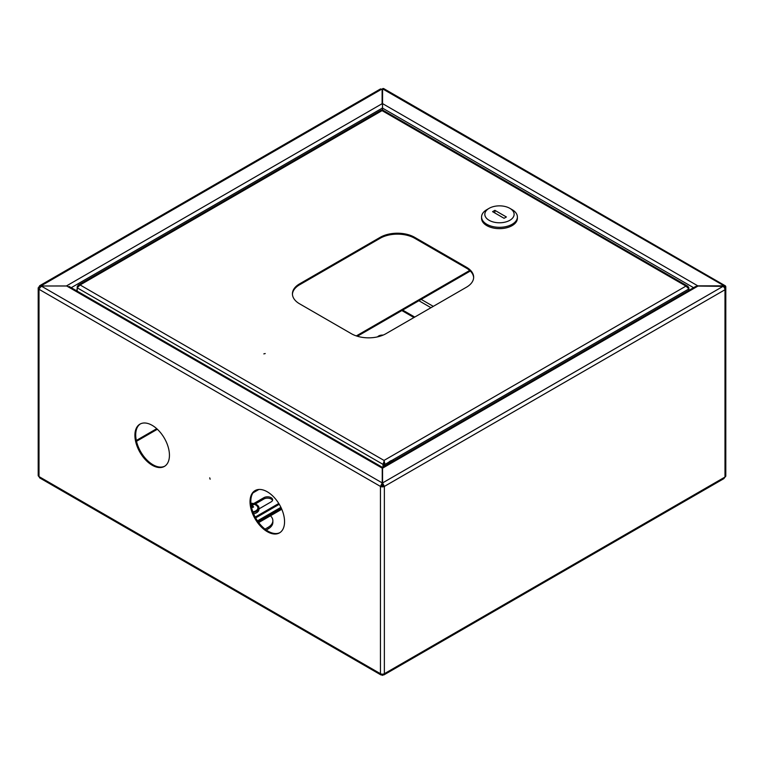<?xml version="1.0" encoding="UTF-8"?>
<svg xmlns="http://www.w3.org/2000/svg" width="764" height="764" viewBox="0 0 764 764"><rect width="100%" height="100%" fill="white"/><g stroke="black" fill="none" stroke-linecap="round" stroke-linejoin="round"><path stroke-width="1.15" d="M152.17 425.338A24.419 14.096 -120 0 0 139.965 424.125A24.419 14.096 -120 0 0 136.221 443.693A24.419 14.096 -120 0 0 152.17 465.209A24.419 14.096 -120 0 0 164.384 466.422A24.419 14.096 -120 0 0 168.128 446.854A24.419 14.096 -120 0 0 152.17 425.338M140.366 423.905A24.419 14.096 -120 0 0 137.138 443.597A24.419 14.096 -120 0 0 152.972 464.751A24.419 14.096 -120 0 0 164.776 466.174M267.285 491.796A24.419 14.096 -120 0 0 255.081 490.584A24.419 14.096 -120 0 0 251.337 510.151A24.419 14.096 -120 0 0 267.285 531.677A24.419 14.096 -120 0 0 279.5 532.88A24.419 14.096 -120 0 0 283.243 513.312A24.419 14.096 -120 0 0 267.285 491.796M255.482 490.364A24.419 14.096 -120 0 0 252.254 510.056A24.419 14.096 -120 0 0 268.088 531.209A24.419 14.096 -120 0 0 279.891 532.642M209.728 477.844L210.138 479.209L209.728 477.844M382.115 110.579L382.516 106.368M383.375 484.93L382.602 485.56L383.375 485.121L382.563 484.653L382.563 468.17L697.99 286.061L723.03 286.366A2.769 1.595 60 0 1 724.988 289.747A2.769 1.595 0 0 0 725.8 288.62A2.769 1.595 0 0 0 724.988 287.493L723.728 286.758L723.728 285.832L698.172 285.832L694.724 287.016M381.599 89.235L41.132 285.803L39.661 285.717L380.214 89.101A2.769 1.595 60 0 1 381.599 89.235L382.115 89.531L382.115 103.694L66.688 285.803L67.433 285.956L41.132 285.994L66.688 285.994L382.239 468.17L382.239 484.653L381.437 485.121L382.201 485.56L382.201 484.71M381.437 484.93L382.201 485.56M382.239 483.86L381.255 485.952A1.623 0.936 0 0 0 383.557 485.952L384.359 486.41L382.563 482.924L723.03 286.366M381.255 485.952L380.443 486.41A2.769 1.595 0 0 0 384.359 486.41L384.359 673.705A2.769 1.595 180 0 1 380.443 673.705L380.94 674.927L382.239 674.736L382.239 674.173M380.94 674.927L39.661 477.892L39.012 476.583A2.769 1.595 180 0 1 38.2 475.447L38.2 288.152A2.769 1.595 0 0 0 39.012 289.289L41.132 285.994L382.239 482.924L380.443 486.41L39.012 289.289L39.012 476.583L380.443 673.705L380.443 486.41M39.661 287.407L39.012 287.025A2.769 1.595 0 0 0 38.2 288.152M383.557 485.952L382.563 483.86M39.661 285.717L39.012 287.025M41.132 286.729L39.814 287.493M69.046 286.414L382.401 467.329L695.632 286.49L697.99 286.061M382.115 103.694L382.516 105.671M725.8 288.62L725.8 475.915A2.769 1.595 180 0 1 724.988 477.042L723.842 478.646L383.872 674.927L384.359 673.705L724.988 477.042L724.988 289.747L384.359 486.41M382.563 674.173L382.563 674.736L383.872 674.927M157.355 429.253L136.508 441.296M156.735 428.68L136.326 440.465M382.602 485.56L382.602 484.71M266.235 530.025L268.088 528.946L268.088 527.351A16.283 9.397 0 0 0 272.863 520.704A16.283 9.397 0 0 0 269.692 515.137M265.032 529.127L268.088 527.351M272.863 520.704L272.863 522.309A16.283 9.397 180 0 1 268.088 528.946M383.098 335.109A5.291 3.056 0 0 0 377.597 336.867M381.733 674.984L382.401 675.366L382.563 674.345M382.401 675.366L383.07 674.984M413.945 317.537L401.854 310.556M414.747 317.07L402.666 310.088M725.79 288.525L725.79 287.025A2.769 1.595 120 0 0 725.217 285.755L383.786 88.634A2.769 1.595 -60 0 0 382.602 88.672L382.516 110.264M723.575 286.758L724.033 285.793L382.516 88.834M725.217 285.755A2.769 1.595 120 0 0 724.033 285.793M723.728 286.758L724.988 287.493A1.623 0.936 120 0 0 724.654 286.748A1.623 0.936 120 0 0 723.957 286.767M698.172 286.061L382.516 103.589M683.599 293.433A5.291 3.056 120 0 0 682.978 293.739A5.291 3.056 120 0 0 682.347 294.159M265.213 353.551L263.828 353.885L265.213 353.551M473.632 277.685A24.419 14.096 0 0 0 466.498 268.183L414.699 238.272A24.419 14.096 0 0 0 380.157 238.272L299.574 284.8A24.419 14.096 0 0 0 292.44 294.302M351.383 333.715A24.419 14.096 0 0 0 385.916 333.715L466.498 287.188A24.419 14.096 0 0 0 473.651 277.227A24.419 14.096 0 0 0 466.498 267.257L414.699 237.346A24.419 14.096 0 0 0 380.157 237.346L299.574 283.864A24.419 14.096 0 0 0 292.431 293.834A24.419 14.096 0 0 0 299.574 303.805L351.383 333.715M688.421 288.028L688.87 287.77L687.82 286.233L685.967 286.099L688.87 288.935L688.87 290.396M384.015 461.351L383.003 464.359L383.814 463.901L384.015 461.351L384.216 463.901L385.027 464.359L384.015 460.425L685.967 286.099L382.057 110.637L382.965 110.226L687.82 286.233M388.819 462.172L385.027 464.359L385.027 465.82M384.216 463.901L384.216 466.279M77.202 291.132L77.202 287.808L80.105 284.962L78.253 285.106L77.202 286.643L77.651 286.901M383.003 466.985L383.003 464.359L77.202 287.808L77.202 286.643M383.814 466.517L383.814 463.901M78.253 285.106L381.15 110.226L382.057 110.637L80.105 284.962L384.015 460.425M688.87 287.77L688.87 288.935L391.875 460.406M393.985 460.644A7.325 4.231 120 0 0 393.661 460.491A7.325 4.231 120 0 0 386.708 464.846M489.113 208.333L486.811 209.661A17.906 10.343 0 0 0 481.568 216.976L481.568 218.303A17.906 10.343 0 0 0 486.811 225.619A17.906 10.343 0 0 0 506.331 227.853A17.906 10.343 0 0 0 517.39 218.303L517.39 216.976A17.906 10.343 0 0 0 512.138 209.661L509.836 208.333A14.65 8.461 0 0 0 489.113 208.333A14.65 8.461 0 0 0 489.113 220.299A14.65 8.461 0 0 0 509.836 220.299A14.65 8.461 0 0 0 509.836 208.333L512.138 209.661M481.568 216.976A17.906 10.343 0 0 0 486.811 224.282A17.906 10.343 0 0 0 506.331 226.526A17.906 10.343 0 0 0 517.39 216.976M506.389 216.976L494.871 210.329L492.57 211.657L504.087 218.303L506.389 216.976M494.871 212.984L494.871 210.329M470.309 271.039L357.361 336.246M469.698 270.456L356.32 335.912M272.509 500.439A5.128 2.961 0 0 0 268.928 498.262A5.128 2.961 0 0 0 263.886 499.007L255.243 504.001M258.967 508.9L271.144 501.872A5.128 2.961 0 0 0 272.643 499.771A5.128 2.961 0 0 0 269.482 497.039A5.128 2.961 0 0 0 263.886 497.679L253.715 503.552M257.468 520.857L280.904 507.334M258.137 521.802L281.391 508.375L258.137 521.802M253.629 513.819A8.137 4.699 0 0 0 258.967 509.407L258.967 507.945A8.137 4.699 0 0 0 256.58 504.622A8.137 4.699 0 0 0 250.907 503.247M253.085 512.463A8.137 4.699 0 0 0 258.967 507.945M252.855 511.851A7.057 4.078 0 0 0 255.816 510.829A7.057 4.078 0 0 0 256.322 505.386A9.445 9.445 0 0 0 250.936 503.619M252.292 505.205L252.292 505.711L252.292 505.205A9.426 4.632 -53.5 0 1 253.629 504.784A9.149 7.353 -77 0 0 252.693 504.24A9.426 6.15 112.5 0 0 251.261 504.612L251.261 506.007M251.327 506.351A9.426 4.632 53.5 0 1 252.693 507.487A9.149 1.299 -35.8 0 1 253.171 507.2A9.149 1.299 -35.8 0 1 253.629 506.943A9.426 6.15 -112.5 0 0 252.292 505.711L252.015 506.885M252.378 505.166L252.693 504.24M71.253 287.684L382.115 108.211M418.892 300.72L430.982 307.701M382.516 108.116L693.559 287.684M421.193 299.392L433.283 306.364M299.574 284.8L299.574 283.864M380.157 238.272L380.157 237.346M414.699 238.272L414.699 237.346M466.498 268.183L466.498 267.257M387.978 464.111A7.325 4.231 -60 0 1 393.861 460.711M392.725 461.37A6.838 3.944 120 0 0 389.812 463.06M77.202 289.298A7.325 4.231 120 0 0 76.887 290.626A7.325 4.231 120 0 0 76.839 290.922M76.877 290.31A6.838 3.944 -60 0 1 77.202 288.983M252.999 492.866L258.891 489.466M263.886 499.007L263.886 497.679M255.653 517.916L279.261 504.288M382.563 468.991L382.296 467.711M382.239 468.991L382.506 467.711M82.904 282.413L80.516 283.788M77.202 288.677L76.686 290.826M258.7 522.576L281.773 509.254M278.774 503.476L255.195 517.085M251.805 506.713L252.13 505.376"/></g></svg>
